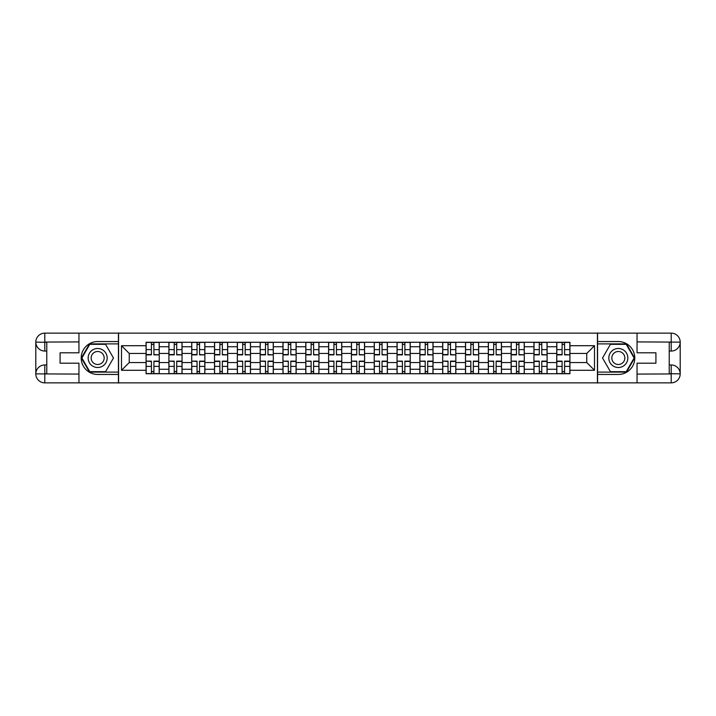 <?xml version="1.0" encoding="UTF-8"?>
<svg xmlns="http://www.w3.org/2000/svg" width="716" height="716" viewBox="0 0 716 716"><rect width="100%" height="100%" fill="white"/><g stroke="black" fill="none" stroke-linecap="round" stroke-linejoin="round"><path stroke-width="1.07" d="M74.992 382.863L641.008 382.863M641.008 333.137L74.992 333.137M168.895 373.725L168.895 346.741L159.238 346.741L159.238 373.725M159.238 346.741L159.238 342.275M168.895 346.741L168.895 342.275M182.052 342.275L182.052 373.725M191.709 373.725L191.709 342.275M204.874 342.275L204.874 373.725M214.523 373.725L214.523 342.275M227.688 342.275L227.688 373.725M237.336 373.725L237.336 342.275M250.502 342.275L250.502 373.725M260.159 373.725L260.159 342.275M273.315 342.275L273.315 373.725M282.972 373.725L282.972 342.275M296.138 342.275L296.138 373.725M305.786 373.725L305.786 342.275M318.951 342.275L318.951 373.725M328.599 373.725L328.599 342.275M341.765 342.275L341.765 373.725M351.422 373.725L351.422 342.275M364.578 342.275L364.578 373.725M374.235 373.725L374.235 342.275M387.401 342.275L387.401 373.725M397.049 373.725L397.049 342.275M410.214 342.275L410.214 373.725M419.862 373.725L419.862 342.275M433.028 342.275L433.028 373.725M442.685 373.725L442.685 342.275M455.841 342.275L455.841 373.725M465.498 373.725L465.498 342.275M478.664 342.275L478.664 373.725M488.312 373.725L488.312 342.275M501.477 342.275L501.477 373.725M511.126 373.725L511.126 342.275M524.291 342.275L524.291 373.725M533.948 373.725L533.948 342.275M547.105 342.275L547.105 373.725M556.762 373.725L556.762 342.275M556.762 362.538L547.105 362.538M533.948 362.538L524.291 362.538M511.126 362.538L501.477 362.538M488.312 362.538L478.664 362.538M465.498 362.538L455.841 362.538M442.685 362.538L433.028 362.538M419.862 362.538L410.214 362.538M397.049 362.538L387.401 362.538M374.235 362.538L364.578 362.538M351.422 362.538L341.765 362.538M328.599 362.538L318.951 362.538M305.786 362.538L296.138 362.538M282.972 362.538L273.315 362.538M260.159 362.538L250.502 362.538M237.336 362.538L227.688 362.538M214.523 362.538L204.874 362.538M191.709 362.538L182.052 362.538M168.895 362.538L159.238 362.538M556.762 353.462L547.105 353.462M533.948 353.462L524.291 353.462M511.126 353.462L501.477 353.462M488.312 353.462L478.664 353.462M465.498 353.462L455.841 353.462M442.685 353.462L433.028 353.462M419.862 353.462L410.214 353.462M397.049 353.462L387.401 353.462M374.235 353.462L364.578 353.462M351.422 353.462L341.765 353.462M328.599 353.462L318.951 353.462M305.786 353.462L296.138 353.462M282.972 353.462L273.315 353.462M260.159 353.462L250.502 353.462M237.336 353.462L227.688 353.462M214.523 353.462L204.874 353.462M191.709 353.462L182.052 353.462M168.895 353.462L159.238 353.462M129.256 362.538L146.073 362.538L146.073 353.462L129.256 353.462L129.256 362.538L121.505 370.288L121.505 345.712L146.073 345.712L146.073 353.462M569.927 353.462L569.927 362.538L586.744 362.538L586.744 353.462L569.927 353.462L569.927 342.275L146.073 342.275L146.073 345.712M569.927 345.712L594.495 345.712L594.495 370.288L569.927 370.288L569.927 362.538M146.073 362.538L146.073 373.725L569.927 373.725L569.927 370.288M146.073 370.288L121.505 370.288M597.421 383.087L597.421 332.913M118.579 383.087L118.579 332.913M153.904 371.532L151.416 371.532M151.416 344.468L153.904 344.468M176.718 371.532L174.23 371.532M174.23 344.468L176.718 344.468M199.531 371.532L197.043 371.532M197.043 344.468L199.531 344.468M222.345 371.532L219.866 371.532M219.866 344.468L222.345 344.468M245.167 371.532L242.679 371.532M242.679 344.468L245.167 344.468M267.981 371.532L265.493 371.532M265.493 344.468L267.981 344.468M290.794 371.532L288.306 371.532M288.306 344.468L290.794 344.468M313.608 371.532L311.129 371.532M311.129 344.468L313.608 344.468M336.43 371.532L333.942 371.532M333.942 344.468L336.43 344.468M359.244 371.532L356.756 371.532M356.756 344.468L359.244 344.468M382.058 371.532L379.57 371.532M379.57 344.468L382.058 344.468M404.871 371.532L402.392 371.532M402.392 344.468L404.871 344.468M427.694 371.532L425.206 371.532M425.206 344.468L427.694 344.468M450.507 371.532L448.019 371.532M448.019 344.468L450.507 344.468M473.321 371.532L470.833 371.532M470.833 344.468L473.321 344.468M496.134 371.532L493.655 371.532M493.655 344.468L496.134 344.468M518.957 371.532L516.469 371.532M516.469 344.468L518.957 344.468M541.77 371.532L539.282 371.532M539.282 344.468L541.77 344.468M564.584 371.532L562.096 371.532M562.096 344.468L564.584 344.468M121.505 345.712L129.256 353.462M586.744 362.538L594.495 370.288M586.744 353.462L594.495 345.712M153.904 354.545L159.167 354.859L153.904 354.859L153.904 342.427L159.167 342.427L156.24 342.427M159.167 354.545L159.167 342.427M151.416 344.324L153.904 344.324M156.025 342.427L146.154 342.427L146.154 354.859L151.416 354.859L151.416 342.427L149.295 342.427M151.416 361.455L146.154 361.141L151.416 361.141L151.416 373.573L146.154 373.573L149.071 373.573M146.154 361.455L146.154 373.573M153.904 371.676L151.416 371.676M149.295 373.573L159.167 373.573L159.167 361.141L153.904 361.141L153.904 373.573L156.025 373.573M176.718 354.545L181.98 354.859L176.718 354.859L176.718 342.427L181.98 342.427L179.054 342.427M181.98 354.545L181.98 342.427M174.23 344.324L176.718 344.324M178.839 342.427L168.967 342.427L168.967 354.859L174.23 354.859L174.23 342.427L172.109 342.427M199.531 354.545L204.794 354.859L199.531 354.859L199.531 342.427L204.794 342.427L201.876 342.427M204.794 354.545L204.794 342.427M197.043 344.324L199.531 344.324M201.652 342.427L191.781 342.427L191.781 354.859L197.043 354.859L197.043 342.427L194.922 342.427M46.773 351.055L44.795 351.055A8.995 8.995 0 0 1 35.8 342.132A8.995 8.995 0 0 1 44.795 333.137L118.435 333.137L118.435 341.55L97.662 341.55A16.45 16.45 0 0 0 81.212 358A16.45 16.45 0 0 0 97.662 374.45L118.435 374.45L118.435 382.863L44.795 382.863A8.995 8.995 0 0 1 35.8 373.868A8.995 8.995 0 0 1 44.795 364.945L46.773 364.945M118.435 374.45L118.435 341.55M78.948 333.137L78.948 352.809L60.081 352.809L60.081 363.191L78.948 363.191L78.948 382.863M44.795 351.055A8.995 8.995 0 0 1 35.8 342.132L44.795 342.275L44.795 351.055A8.995 8.995 0 0 1 35.8 342.132L35.8 373.868L78.948 374.092M44.795 374.092L44.795 382.863A8.995 8.995 0 0 1 35.8 373.868A8.995 8.995 0 0 1 44.795 364.945L44.795 373.725L46.773 373.725L46.773 342.275L44.795 342.275M118.435 343.886L89.518 343.886L81.364 358L89.518 372.114L118.435 372.114M669.227 364.945L671.205 364.945A8.995 8.995 0 0 1 680.2 373.868A8.995 8.995 0 0 1 671.205 382.863L597.565 382.863L597.565 374.45L618.338 374.45A16.45 16.45 0 0 0 634.788 358A16.45 16.45 0 0 0 618.338 341.55L597.565 341.55L597.565 333.137L671.205 333.137A8.995 8.995 0 0 1 680.2 342.132A8.995 8.995 0 0 1 671.205 351.055L669.227 351.055M597.565 341.55L597.565 374.45M637.052 382.863L637.052 363.191L655.919 363.191L655.919 352.809L637.052 352.809L637.052 333.137M671.205 364.945A8.995 8.995 0 0 1 680.2 373.868L671.205 373.725L671.205 364.945A8.995 8.995 0 0 1 680.2 373.868L680.2 342.132L637.052 341.908M671.205 341.908L671.205 333.137A8.995 8.995 0 0 1 680.2 342.132A8.995 8.995 0 0 1 671.205 351.055L671.205 342.275L669.227 342.275L669.227 373.725L671.205 373.725M597.565 372.114L626.482 372.114L634.636 358L626.482 343.886L597.565 343.886M88.157 358A9.505 9.505 0 0 0 97.662 367.505A9.505 9.505 0 0 0 107.176 358A9.505 9.505 0 0 0 97.662 348.495A9.505 9.505 0 0 0 88.157 358M91.156 358A6.507 6.507 0 0 0 97.662 364.507A6.507 6.507 0 0 0 104.178 358A6.507 6.507 0 0 0 97.662 351.493A6.507 6.507 0 0 0 91.156 358M105.565 344.324L113.459 358L105.565 371.676L89.769 371.676L81.875 358L89.769 344.324L105.565 344.324M608.824 358A9.505 9.505 0 0 0 618.338 367.505A9.505 9.505 0 0 0 627.842 358A9.505 9.505 0 0 0 618.338 348.495A9.505 9.505 0 0 0 608.824 358M611.822 358A6.507 6.507 0 0 0 618.338 364.507A6.507 6.507 0 0 0 624.844 358A6.507 6.507 0 0 0 618.338 351.493A6.507 6.507 0 0 0 611.822 358M626.232 344.324L634.125 358L626.232 371.676L610.435 371.676L602.541 358L610.435 344.324L626.232 344.324M174.23 361.455L168.967 361.141L174.23 361.141L174.23 373.573L168.967 373.573L171.894 373.573M168.967 361.455L168.967 373.573M176.718 371.676L174.23 371.676M172.109 373.573L181.98 373.573L181.98 361.141L176.718 361.141L176.718 373.573L178.839 373.573M197.043 361.455L191.781 361.141L197.043 361.141L197.043 373.573L191.781 373.573L194.707 373.573M191.781 361.455L191.781 373.573M199.531 371.676L197.043 371.676M194.922 373.573L204.794 373.573L204.794 361.141L199.531 361.141L199.531 373.573L201.652 373.573M222.345 354.545L227.616 354.859L222.345 354.859L222.345 342.427L227.616 342.427L224.69 342.427M227.616 354.545L227.616 342.427M219.866 344.324L222.345 344.324M224.466 342.427L214.594 342.427L214.594 354.859L219.866 354.859L219.866 342.427L217.745 342.427M245.167 354.545L250.43 354.859L245.167 354.859L245.167 342.427L250.43 342.427L247.503 342.427M250.43 354.545L250.43 342.427M242.679 344.324L245.167 344.324M247.289 342.427L237.417 342.427L237.417 354.859L242.679 354.859L242.679 342.427L240.558 342.427M267.981 354.545L273.244 354.859L267.981 354.859L267.981 342.427L273.244 342.427L270.317 342.427M273.244 354.545L273.244 342.427M265.493 344.324L267.981 344.324M270.102 342.427L260.23 342.427L260.23 354.859L265.493 354.859L265.493 342.427L263.372 342.427M219.866 361.141L219.866 373.573L214.594 373.573L214.594 361.141L219.866 361.141M222.345 371.676L219.866 371.676M217.745 373.573L227.616 373.573L227.616 361.141L222.345 361.141L222.345 373.573L224.466 373.573M242.679 361.455L237.417 361.141L242.679 361.141L242.679 373.573L237.417 373.573L240.334 373.573M237.417 361.455L237.417 373.573M245.167 371.676L242.679 371.676M240.558 373.573L250.43 373.573L250.43 361.141L245.167 361.141L245.167 373.573L247.289 373.573M265.493 361.455L260.23 361.141L265.493 361.141L265.493 373.573L260.23 373.573L263.157 373.573M260.23 361.455L260.23 373.573M267.981 371.676L265.493 371.676M263.372 373.573L273.244 373.573L273.244 361.141L267.981 361.141L267.981 373.573L270.102 373.573M290.794 354.545L296.057 354.859L290.794 354.859L290.794 342.427L296.057 342.427L293.139 342.427M296.057 354.545L296.057 342.427M288.306 344.324L290.794 344.324M292.916 342.427L283.044 342.427L283.044 354.859L288.306 354.859L288.306 342.427L286.185 342.427M288.306 361.455L283.044 361.141L288.306 361.141L288.306 373.573L283.044 373.573L285.97 373.573M283.044 361.455L283.044 373.573M290.794 371.676L288.306 371.676M286.185 373.573L296.057 373.573L296.057 361.141L290.794 361.141L290.794 373.573L292.916 373.573M313.608 354.545L318.88 354.859L313.608 354.859L313.608 342.427L318.88 342.427L315.953 342.427M318.88 354.545L318.88 342.427M311.129 344.324L313.608 344.324M315.729 342.427L305.857 342.427L305.857 354.859L311.129 354.859L311.129 342.427L309.008 342.427M311.129 361.455L305.857 361.141L311.129 361.141L311.129 373.573L305.857 373.573L308.784 373.573M305.857 361.455L305.857 373.573M313.608 371.676L311.129 371.676M309.008 373.573L318.88 373.573L318.88 361.141L313.608 361.141L313.608 373.573L315.729 373.573M336.43 354.545L341.693 354.859L336.43 354.859L336.43 342.427L341.693 342.427L338.766 342.427M341.693 354.545L341.693 342.427M333.942 344.324L336.43 344.324M338.552 342.427L328.68 342.427L328.68 354.859L333.942 354.859L333.942 342.427L331.821 342.427M333.942 361.455L328.68 361.141L333.942 361.141L333.942 373.573L328.68 373.573L331.598 373.573M328.68 361.455L328.68 373.573M336.43 371.676L333.942 371.676M331.821 373.573L341.693 373.573L341.693 361.141L336.43 361.141L336.43 373.573L338.552 373.573M359.244 354.545L364.507 354.859L359.244 354.859L359.244 342.427L364.507 342.427L361.58 342.427M364.507 354.545L364.507 342.427M356.756 344.324L359.244 344.324M361.365 342.427L351.493 342.427L351.493 354.859L356.756 354.859L356.756 342.427L354.635 342.427M356.756 361.455L351.493 361.141L356.756 361.141L356.756 373.573L351.493 373.573L354.42 373.573M351.493 361.455L351.493 373.573M359.244 371.676L356.756 371.676M354.635 373.573L364.507 373.573L364.507 361.141L359.244 361.141L359.244 373.573L361.365 373.573M382.058 354.545L387.32 354.859L382.058 354.859L382.058 342.427L387.32 342.427L384.403 342.427M387.32 354.545L387.32 342.427M379.57 344.324L382.058 344.324M384.179 342.427L374.307 342.427L374.307 354.859L379.57 354.859L379.57 342.427L377.448 342.427M379.57 361.455L374.307 361.141L379.57 361.141L379.57 373.573L374.307 373.573L377.234 373.573M374.307 361.455L374.307 373.573M382.058 371.676L379.57 371.676M377.448 373.573L387.32 373.573L387.32 361.141L382.058 361.141L382.058 373.573L384.179 373.573M404.871 354.545L410.143 354.859L404.871 354.859L404.871 342.427L410.143 342.427L407.216 342.427M410.143 354.545L410.143 342.427M402.392 344.324L404.871 344.324M406.992 342.427L397.12 342.427L397.12 354.859L402.392 354.859L402.392 342.427L400.271 342.427M402.392 361.455L397.12 361.141L402.392 361.141L402.392 373.573L397.12 373.573L400.047 373.573M397.12 361.455L397.12 373.573M404.871 371.676L402.392 371.676M400.271 373.573L410.143 373.573L410.143 361.141L404.871 361.141L404.871 373.573L406.992 373.573M427.694 354.545L432.956 354.859L427.694 354.859L427.694 342.427L432.956 342.427L430.03 342.427M432.956 354.545L432.956 342.427M425.206 344.324L427.694 344.324M429.815 342.427L419.943 342.427L419.943 354.859L425.206 354.859L425.206 342.427L423.084 342.427M425.206 361.455L419.943 361.141L425.206 361.141L425.206 373.573L419.943 373.573L422.861 373.573M419.943 361.455L419.943 373.573M427.694 371.676L425.206 371.676M423.084 373.573L432.956 373.573L432.956 361.141L427.694 361.141L427.694 373.573L429.815 373.573M450.507 354.545L455.77 354.859L450.507 354.859L450.507 342.427L455.77 342.427L452.843 342.427M455.77 354.545L455.77 342.427M448.019 344.324L450.507 344.324M452.628 342.427L442.757 342.427L442.757 354.859L448.019 354.859L448.019 342.427L445.898 342.427M448.019 361.455L442.757 361.141L448.019 361.141L448.019 373.573L442.757 373.573L445.683 373.573M442.757 361.455L442.757 373.573M450.507 371.676L448.019 371.676M445.898 373.573L455.77 373.573L455.77 361.141L450.507 361.141L450.507 373.573L452.628 373.573M473.321 354.545L478.583 354.859L473.321 354.859L473.321 342.427L478.583 342.427L475.666 342.427M478.583 354.545L478.583 342.427M470.833 344.324L473.321 344.324M475.442 342.427L465.57 342.427L465.57 354.859L470.833 354.859L470.833 342.427L468.712 342.427M470.833 361.455L465.57 361.141L470.833 361.141L470.833 373.573L465.57 373.573L468.497 373.573M465.57 361.455L465.57 373.573M473.321 371.676L470.833 371.676M468.712 373.573L478.583 373.573L478.583 361.141L473.321 361.141L473.321 373.573L475.442 373.573M496.134 354.545L501.406 354.859L496.134 354.859L496.134 342.427L501.406 342.427L498.479 342.427M501.406 354.545L501.406 342.427M493.655 344.324L496.134 344.324M498.255 342.427L488.384 342.427L488.384 354.859L493.655 354.859L493.655 342.427L491.534 342.427M493.655 361.455L488.384 361.141L493.655 361.141L493.655 373.573L488.384 373.573L491.31 373.573M488.384 361.455L488.384 373.573M496.134 371.676L493.655 371.676M491.534 373.573L501.406 373.573L501.406 361.141L496.134 361.141L496.134 373.573L498.255 373.573M518.957 354.545L524.219 354.859L518.957 354.859L518.957 342.427L524.219 342.427L521.293 342.427M524.219 354.545L524.219 342.427M516.469 344.324L518.957 344.324M521.078 342.427L511.206 342.427L511.206 354.859L516.469 354.859L516.469 342.427L514.348 342.427M516.469 361.455L511.206 361.141L516.469 361.141L516.469 373.573L511.206 373.573L514.124 373.573M511.206 361.455L511.206 373.573M518.957 371.676L516.469 371.676M514.348 373.573L524.219 373.573L524.219 361.141L518.957 361.141L518.957 373.573L521.078 373.573M541.77 354.545L547.033 354.859L541.77 354.859L541.77 342.427L547.033 342.427L544.106 342.427M547.033 354.545L547.033 342.427M539.282 344.324L541.77 344.324M543.892 342.427L534.02 342.427L534.02 354.859L539.282 354.859L539.282 342.427L537.161 342.427M539.282 361.141L539.282 373.573L534.02 373.573L534.02 361.141L539.282 361.141M541.77 371.676L539.282 371.676M537.161 373.573L547.033 373.573L547.033 361.141L541.77 361.141L541.77 373.573L543.892 373.573M564.584 354.545L569.847 354.859L564.584 354.859L564.584 342.427L569.847 342.427L566.929 342.427M569.847 354.545L569.847 342.427M562.096 344.324L564.584 344.324M566.705 342.427L556.833 342.427L556.833 354.859L562.096 354.859L562.096 342.427L559.975 342.427M562.096 361.141L562.096 373.573L556.833 373.573L556.833 361.141L562.096 361.141M564.584 371.676L562.096 371.676M559.975 373.573L569.847 373.573L569.847 361.141L564.584 361.141L564.584 373.573L566.705 373.573M533.948 346.741L524.291 346.741M511.126 346.741L501.477 346.741M488.312 346.741L478.664 346.741M465.498 346.741L455.841 346.741M442.685 346.741L433.028 346.741M419.862 346.741L410.214 346.741M397.049 346.741L387.401 346.741M374.235 346.741L364.578 346.741M351.422 346.741L341.765 346.741M328.599 346.741L318.951 346.741M305.786 346.741L296.138 346.741M282.972 346.741L273.315 346.741M260.159 346.741L250.502 346.741M237.336 346.741L227.688 346.741M214.523 346.741L204.874 346.741M191.709 346.741L182.052 346.741M556.762 346.741L547.105 346.741M533.948 369.259L524.291 369.259M511.126 369.259L501.477 369.259M488.312 369.259L478.664 369.259M465.498 369.259L455.841 369.259M442.685 369.259L433.028 369.259M419.862 369.259L410.214 369.259M397.049 369.259L387.401 369.259M374.235 369.259L364.578 369.259M351.422 369.259L341.765 369.259M328.599 369.259L318.951 369.259M305.786 369.259L296.138 369.259M282.972 369.259L273.315 369.259M260.159 369.259L250.502 369.259M237.336 369.259L227.688 369.259M214.523 369.259L204.874 369.259M191.709 369.259L182.052 369.259M168.895 369.259L159.238 369.259M556.762 369.259L547.105 369.259M153.904 349.605L159.167 349.605M146.154 354.545L151.416 354.545M146.154 349.605L151.416 349.605M151.416 366.395L146.154 366.395M159.167 361.455L153.904 361.455M159.167 366.395L153.904 366.395M176.718 349.605L181.98 349.605M168.967 354.545L174.23 354.545M168.967 349.605L174.23 349.605M199.531 349.605L204.794 349.605M191.781 354.545L197.043 354.545M191.781 349.605L197.043 349.605M78.948 341.908L44.58 342.069M35.8 373.868A8.995 8.995 0 0 1 44.795 364.945M35.8 342.132A8.995 8.995 0 0 1 44.795 333.137L44.795 341.908M637.052 374.092L671.42 373.931M680.2 342.132A8.995 8.995 0 0 1 671.205 351.055M680.2 373.868A8.995 8.995 0 0 1 671.205 382.863L671.205 374.092M174.23 366.395L168.967 366.395M181.98 361.455L176.718 361.455M181.98 366.395L176.718 366.395M197.043 366.395L191.781 366.395M204.794 361.455L199.531 361.455M204.794 366.395L199.531 366.395M222.345 349.605L227.616 349.605M214.594 354.545L219.866 354.545M214.594 349.605L219.866 349.605M245.167 349.605L250.43 349.605M237.417 354.545L242.679 354.545M237.417 349.605L242.679 349.605M267.981 349.605L273.244 349.605M260.23 354.545L265.493 354.545M260.23 349.605L265.493 349.605M219.866 361.455L214.594 361.455M219.866 366.395L214.594 366.395M227.616 361.455L222.345 361.455M227.616 366.395L222.345 366.395M242.679 366.395L237.417 366.395M250.43 361.455L245.167 361.455M250.43 366.395L245.167 366.395M265.493 366.395L260.23 366.395M273.244 361.455L267.981 361.455M273.244 366.395L267.981 366.395M290.794 349.605L296.057 349.605M283.044 354.545L288.306 354.545M283.044 349.605L288.306 349.605M288.306 366.395L283.044 366.395M296.057 361.455L290.794 361.455M296.057 366.395L290.794 366.395M313.608 349.605L318.88 349.605M305.857 354.545L311.129 354.545M305.857 349.605L311.129 349.605M311.129 366.395L305.857 366.395M318.88 361.455L313.608 361.455M318.88 366.395L313.608 366.395M336.43 349.605L341.693 349.605M328.68 354.545L333.942 354.545M328.68 349.605L333.942 349.605M333.942 366.395L328.68 366.395M341.693 361.455L336.43 361.455M341.693 366.395L336.43 366.395M359.244 349.605L364.507 349.605M351.493 354.545L356.756 354.545M351.493 349.605L356.756 349.605M356.756 366.395L351.493 366.395M364.507 361.455L359.244 361.455M364.507 366.395L359.244 366.395M382.058 349.605L387.32 349.605M374.307 354.545L379.57 354.545M374.307 349.605L379.57 349.605M379.57 366.395L374.307 366.395M387.32 361.455L382.058 361.455M387.32 366.395L382.058 366.395M404.871 349.605L410.143 349.605M397.12 354.545L402.392 354.545M397.12 349.605L402.392 349.605M402.392 366.395L397.12 366.395M410.143 361.455L404.871 361.455M410.143 366.395L404.871 366.395M427.694 349.605L432.956 349.605M419.943 354.545L425.206 354.545M419.943 349.605L425.206 349.605M425.206 366.395L419.943 366.395M432.956 361.455L427.694 361.455M432.956 366.395L427.694 366.395M450.507 349.605L455.77 349.605M442.757 354.545L448.019 354.545M442.757 349.605L448.019 349.605M448.019 366.395L442.757 366.395M455.77 361.455L450.507 361.455M455.77 366.395L450.507 366.395M473.321 349.605L478.583 349.605M465.57 354.545L470.833 354.545M465.57 349.605L470.833 349.605M470.833 366.395L465.57 366.395M478.583 361.455L473.321 361.455M478.583 366.395L473.321 366.395M496.134 349.605L501.406 349.605M488.384 354.545L493.655 354.545M488.384 349.605L493.655 349.605M493.655 366.395L488.384 366.395M501.406 361.455L496.134 361.455M501.406 366.395L496.134 366.395M518.957 349.605L524.219 349.605M511.206 354.545L516.469 354.545M511.206 349.605L516.469 349.605M516.469 366.395L511.206 366.395M524.219 361.455L518.957 361.455M524.219 366.395L518.957 366.395M541.77 349.605L547.033 349.605M534.02 354.545L539.282 354.545M534.02 349.605L539.282 349.605M539.282 361.455L534.02 361.455M539.282 366.395L534.02 366.395M547.033 361.455L541.77 361.455M547.033 366.395L541.77 366.395M564.584 349.605L569.847 349.605M556.833 354.545L562.096 354.545M556.833 349.605L562.096 349.605M562.096 361.455L556.833 361.455M562.096 366.395L556.833 366.395M569.847 361.455L564.584 361.455M569.847 366.395L564.584 366.395"/></g></svg>
